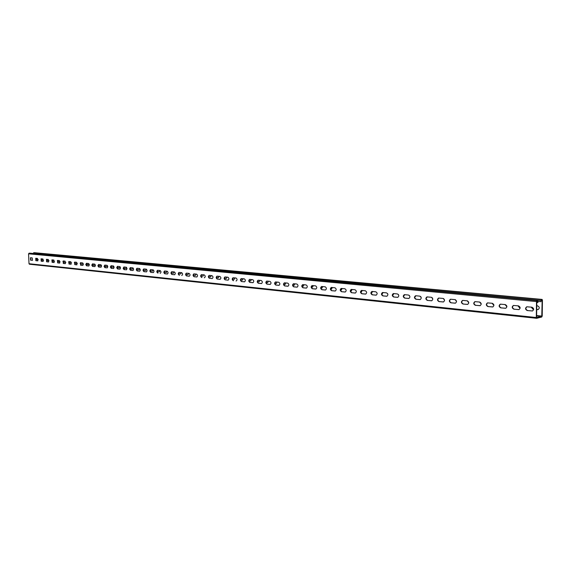 <?xml version="1.0" encoding="UTF-8"?>
<svg xmlns="http://www.w3.org/2000/svg" width="571" height="571" viewBox="0 0 571 571"><rect width="100%" height="100%" fill="white"/><g stroke="black" fill="none" stroke-linecap="round" stroke-linejoin="round"><path stroke-width="0.86" d="M536.569 318.283L29.414 264.223L29.007 263.723L28.55 253.817L29.692 253.153L537.646 300.439L537.996 302.409L536.804 302.394M537.646 300.439L536.983 300.589L536.519 301.581L536.297 317.526L536.726 318.297L541.765 317.012L542.214 316.02L542.45 300.196L542.093 299.411L541.429 299.554L540.958 301.716L538.01 301.438M536.612 315.884L541.772 316.427L536.59 317.455L536.819 301.509L537.589 301.038L537.696 302.48M527.261 310.553L532.415 310.988C534.17 309.589 534.006 308.326 531.922 307.198L526.79 306.777C525.034 308.162 525.192 309.418 527.261 310.553L532.565 310.945M513.879 309.197L518.918 309.625C520.652 308.247 520.495 306.991 518.447 305.863L513.429 305.449C511.695 306.82 511.852 308.062 513.879 309.197L519.068 309.582M500.774 307.869L505.692 308.283C507.405 306.927 507.248 305.685 505.242 304.564L500.332 304.157C498.626 305.499 498.776 306.741 500.774 307.869L505.842 308.24M487.927 306.563L492.737 306.977C494.422 305.635 494.272 304.407 492.295 303.287L487.498 302.887C485.814 304.215 485.957 305.442 487.927 306.563L492.887 306.934M475.329 305.285C473.395 304.165 473.259 302.951 474.915 301.645L479.611 302.038C481.553 303.151 481.696 304.364 480.033 305.692L475.329 305.285L480.182 305.649M462.981 304.029C461.082 302.923 460.947 301.716 462.581 300.425L467.171 300.81C469.084 301.916 469.219 303.122 467.585 304.429L462.981 304.029L467.735 304.386M450.869 302.801C448.999 301.695 448.87 300.503 450.483 299.225L454.973 299.611C456.857 300.71 456.986 301.902 455.373 303.194L450.869 302.801L455.53 303.151M438.992 301.595C437.15 300.496 437.029 299.311 438.614 298.055L443.01 298.426C444.859 299.525 444.987 300.71 443.396 301.98L438.992 301.595L443.553 301.938M427.336 300.41C425.531 299.318 425.409 298.148 426.972 296.899L431.276 297.27C433.096 298.362 433.218 299.532 431.655 300.796L427.336 300.41L431.804 300.753M414.746 297.327L415.902 295.757L419.764 296.135C421.555 297.22 421.676 298.383 420.128 299.625L415.902 299.254L420.285 299.582M415.902 295.757L415.545 295.771C414.004 297.006 414.125 298.162 415.902 299.254M404.682 298.112C402.933 297.034 402.819 295.885 404.332 294.665L408.465 295.021C410.228 296.099 410.342 297.255 408.822 298.483L404.682 298.112L408.979 298.44M393.662 296.991C391.942 295.921 391.834 294.779 393.326 293.573L397.38 293.929C399.108 295 399.222 296.142 397.723 297.355L393.662 296.991L397.88 297.32M382.848 295.899C381.157 294.829 381.05 293.701 382.527 292.509L386.496 292.859C388.194 293.922 388.309 295.057 386.831 296.256L382.848 295.899L386.988 296.213M372.235 294.822C370.572 293.758 370.465 292.637 371.914 291.46L375.804 291.802C377.481 292.859 377.588 293.986 376.132 295.171L372.235 294.822L376.289 295.128M361.807 293.758C360.165 292.702 360.065 291.595 361.493 290.432L365.312 290.767C366.96 291.817 367.067 292.93 365.633 294.108L361.807 293.758L365.79 294.065M351.565 292.723C349.952 291.674 349.852 290.575 351.258 289.418L355.005 289.754C356.625 290.796 356.725 291.902 355.312 293.066L351.565 292.723L355.476 293.023M341.501 291.702C339.916 290.66 339.816 289.568 341.208 288.426L344.877 288.755C346.469 289.79 346.576 290.889 345.184 292.038L341.501 291.702L345.341 291.995M331.615 290.696C330.059 289.661 329.959 288.576 331.323 287.449L334.927 287.77C336.497 288.805 336.597 289.89 335.227 291.024L331.615 290.696L335.384 290.989M321.901 289.711C320.367 288.683 320.274 287.606 321.616 286.492L325.156 286.806C326.698 287.834 326.798 288.912 325.449 290.032L321.901 289.711L325.606 289.997M312.358 288.74C310.845 287.72 310.752 286.656 312.073 285.55L315.549 285.857C317.069 286.885 317.162 287.948 315.834 289.062L312.358 288.74L315.991 289.019M302.973 287.791C301.481 286.77 301.388 285.714 302.694 284.622L306.106 284.929C307.605 285.943 307.698 286.999 306.384 288.105L302.973 287.791L306.548 288.062M293.744 286.856C292.281 285.843 292.188 284.793 293.473 283.716L296.82 284.015C298.298 285.022 298.39 286.071 297.098 287.163L293.744 286.856L297.255 287.12M284.672 285.935C283.23 284.929 283.137 283.887 284.408 282.816L287.691 283.116C289.147 284.115 289.24 285.157 287.97 286.235L284.672 285.935L288.127 286.192M275.757 285.029C274.33 284.03 274.244 283.002 275.493 281.938L278.719 282.231C280.154 283.223 280.24 284.258 278.991 285.329L275.757 285.029L279.148 285.286M266.978 284.137C265.579 283.145 265.494 282.124 266.721 281.068L269.89 281.36C271.304 282.345 271.396 283.373 270.154 284.429L266.978 284.137L270.319 284.394M258.349 283.259C256.964 282.274 256.879 281.26 258.099 280.218L261.211 280.504C262.603 281.489 262.689 282.502 261.475 283.551L258.349 283.259L261.632 283.509M249.855 282.395C248.499 281.417 248.414 280.411 249.606 279.383L252.667 279.662C254.045 280.639 254.124 281.646 252.924 282.688L249.855 282.395L253.089 282.645M241.504 281.553C240.163 280.575 240.077 279.583 241.255 278.555L244.267 278.834C245.616 279.804 245.701 280.804 244.524 281.831L241.504 281.553L244.681 281.788M233.282 280.718C231.962 279.747 231.876 278.762 233.039 277.749L236.001 278.02C237.329 278.983 237.415 279.976 236.251 280.996L236.066 280.996M225.195 279.897C223.889 278.933 223.811 277.956 224.953 276.949L227.865 277.213C229.171 278.17 229.256 279.155 228.107 280.168L225.516 279.847L227.929 280.175M217.23 279.083C215.945 278.134 215.859 277.156 216.994 276.164L219.856 276.421C221.148 277.378 221.227 278.355 220.092 279.355L217.551 279.041L219.921 279.362M209.386 278.291C208.122 277.342 208.044 276.378 209.157 275.386L211.969 275.65C213.247 276.592 213.326 277.563 212.205 278.555L209.714 278.241L212.041 278.562M201.67 277.506C200.421 276.564 200.342 275.607 201.435 274.63L204.204 274.879C205.467 275.822 205.546 276.785 204.447 277.77L204.282 277.77M194.069 276.735C192.834 275.8 192.762 274.844 193.84 273.88L196.567 274.13C197.802 275.065 197.88 276.014 196.795 276.992L194.069 276.735L196.959 276.949M186.581 275.979C185.368 275.044 185.29 274.101 186.36 273.138L189.037 273.388C190.264 274.316 190.336 275.265 189.272 276.228L186.91 275.929L189.115 276.236M179.208 275.229C178.009 274.301 177.938 273.366 178.987 272.41L181.628 272.652C182.834 273.58 182.906 274.515 181.856 275.479L181.706 275.479M171.95 274.487C170.765 273.573 170.693 272.638 171.728 271.696L174.326 271.939C175.518 272.852 175.59 273.787 174.555 274.737L171.95 274.487L174.712 274.694M164.798 273.766C163.627 272.852 163.556 271.924 164.576 270.989L167.132 271.225C168.309 272.139 168.381 273.066 167.36 274.009L164.798 273.766L167.517 273.966M157.746 273.045C156.597 272.146 156.525 271.225 157.532 270.297L160.051 270.526C161.208 271.432 161.279 272.353 160.273 273.288L160.13 273.288M150.801 272.346C149.666 271.446 149.595 270.533 150.587 269.612L153.071 269.84C154.213 270.74 154.284 271.653 153.285 272.581L150.801 272.346L153.442 272.538M143.963 271.646C142.843 270.754 142.771 269.847 143.749 268.934L146.19 269.162C147.318 270.054 147.389 270.961 146.404 271.882L143.963 271.646L146.561 271.839M137.218 270.961C136.112 270.076 136.041 269.177 137.004 268.27L139.41 268.491C140.523 269.384 140.594 270.283 139.624 271.196L137.218 270.961L139.781 271.154M130.566 270.29C129.474 269.405 129.41 268.513 130.359 267.613L132.729 267.835C133.828 268.72 133.892 269.612 132.943 270.518L130.566 270.29L133.093 270.476M124.014 269.626L123.129 268.299L123.921 266.964L126.319 267.235L127.033 268.506L126.526 269.798L124.014 269.626L126.505 269.805M117.555 268.97L116.677 267.656L117.462 266.329L119.824 266.593L120.531 267.856L120.031 269.141L117.555 268.97L120.01 269.148M111.188 268.32L110.324 267.014L111.088 265.701L113.422 265.958L114.114 267.221L113.622 268.491L111.188 268.32L113.608 268.498M104.907 267.685L104.05 266.386L104.807 265.08L107.105 265.337L107.791 266.586L107.305 267.849L104.907 267.685L107.291 267.856M98.712 267.057L97.869 265.765L98.612 264.473L100.881 264.723L101.559 265.965L101.081 267.221L98.712 267.057L101.067 267.228M92.602 266.436L91.767 265.158L92.502 263.866L94.743 264.116L95.407 265.351L94.936 266.593L92.602 266.436L94.922 266.6M86.578 265.822L85.75 264.551L86.478 263.274L88.683 263.524L89.34 264.744L88.876 265.979L86.578 265.822L88.869 265.986M80.632 265.222L80.532 262.689L82.709 262.931L83.359 264.152L82.902 265.379L80.632 265.222L82.895 265.379M74.765 264.623L74.665 262.11L76.65 262.303L76.849 264.83L74.765 264.623L76.999 264.787M68.984 264.038L68.884 261.539L70.84 261.732L71.04 264.237L68.984 264.038L71.182 264.195M63.274 263.459L63.174 260.976L65.101 261.168L65.301 263.652L63.274 263.459L65.444 263.609M57.642 262.888L57.535 260.419L59.448 260.604L59.641 263.081L57.642 262.888L59.784 263.038M52.082 262.325L51.975 259.869L53.86 260.055L54.052 262.517L52.082 262.325L54.195 262.474M46.601 261.768L46.494 259.327L48.349 259.512L48.542 261.953L46.601 261.768L48.685 261.911M41.183 261.218L41.076 258.799L42.911 258.977L43.096 261.404L41.183 261.218L43.239 261.361M35.837 260.676L35.73 258.27L37.536 258.449L37.729 260.854L35.837 260.676L37.872 260.819M30.556 260.14L30.449 257.749L32.24 257.928L32.426 260.319L30.556 260.14L32.561 260.276M526.94 306.748C525.349 308.197 525.548 309.446 527.561 310.481M513.579 305.428C512.009 306.863 512.208 308.09 514.185 309.125M500.489 304.129C498.94 305.549 499.14 306.77 501.074 307.798M487.655 302.858C486.135 304.264 486.328 305.471 488.226 306.491M475.072 301.616C473.58 303.001 473.766 304.207 475.636 305.214M462.738 300.396C461.268 301.774 461.447 302.958 463.288 303.965M450.64 299.204C449.191 300.56 449.37 301.738 451.183 302.737M438.778 298.033C437.35 299.375 437.529 300.539 439.299 301.531M427.129 296.877C425.73 298.212 425.902 299.368 427.65 300.346M415.709 295.749C414.332 297.07 414.503 298.212 416.216 299.19M404.496 294.643C403.14 295.949 403.312 297.084 404.996 298.048M393.49 293.558C392.163 294.85 392.327 295.978 393.983 296.934M382.684 292.488C381.378 293.772 381.542 294.886 383.17 295.835M372.078 291.446C370.793 292.709 370.95 293.815 372.556 294.757M361.657 290.418C360.394 291.674 360.551 292.766 362.128 293.701M351.422 289.404C350.18 290.653 350.337 291.738 351.886 292.666M341.372 288.412C340.152 289.647 340.302 290.725 341.822 291.645M331.487 287.434C330.288 288.662 330.438 289.733 331.944 290.639M321.78 286.478C320.602 287.691 320.752 288.755 322.23 289.654M312.244 285.536C311.081 286.742 311.231 287.791 312.68 288.69M302.858 284.615C301.724 285.807 301.866 286.849 303.294 287.734M293.644 283.701C292.523 284.886 292.666 285.921 294.072 286.799M284.572 282.809C283.473 283.987 283.616 285.008 285 285.878M275.657 281.931C274.58 283.095 274.715 284.108 276.079 284.979M266.885 281.06C265.822 282.224 265.965 283.23 267.307 284.087M258.263 280.211C257.214 281.36 257.357 282.36 258.677 283.209M249.777 279.376C248.749 280.518 248.885 281.51 250.184 282.352M241.426 278.548C240.412 279.683 240.548 280.668 241.833 281.503M233.204 277.742C232.211 278.862 232.347 279.84 233.61 280.668M225.117 276.942C224.139 278.063 224.275 279.026 225.516 279.847M217.158 276.157C216.195 277.263 216.33 278.227 217.551 279.041M209.321 275.386C208.379 276.485 208.508 277.442 209.714 278.241M201.606 274.622C200.678 275.714 200.806 276.664 201.991 277.463M194.004 273.873C193.091 274.958 193.226 275.9 194.39 276.692M186.524 273.138C185.625 274.216 185.753 275.143 186.91 275.929M179.151 272.41C178.273 273.48 178.402 274.408 179.537 275.186M171.892 271.696C171.029 272.76 171.157 273.673 172.271 274.444M164.741 270.989L164.177 272.467L165.119 273.723M157.696 270.297L157.139 271.76L158.074 273.009M150.758 269.612L150.209 271.068L151.129 272.303M143.913 268.934L143.378 270.383L144.285 271.61M137.176 268.27L136.64 269.712L137.54 270.925M130.523 267.613L130.887 270.247M123.978 266.971L124.335 269.583M117.519 266.336L117.876 268.927M111.152 265.708L111.502 268.284M104.871 265.087L105.221 267.649M98.676 264.473L99.026 267.021M92.573 263.873L92.923 266.4M86.549 263.281L86.892 265.786M80.604 262.696L80.946 265.187M74.744 262.118L75.087 264.587M68.963 261.547L69.298 264.002M63.253 260.983L63.588 263.424M57.621 260.426L57.956 262.853M54.559 261.297L52.839 261.097L52.082 259.884L52.396 262.289M46.579 259.341L46.908 261.732M41.169 258.806L41.497 261.183M35.823 258.278L36.151 260.64M30.548 257.757L30.87 260.105M536.704 309.461L538.203 309.561M533.671 309.154L532.921 309.182L531.201 307.127M531.494 307.155L533.221 309.111M520.16 307.805L519.589 307.848L517.897 305.813M518.197 305.842L519.888 307.776M506.92 306.484L504.857 304.529M505.157 304.557L506.82 306.47M492.38 303.301L493.708 305.257L492.081 303.265M479.854 302.08L481.225 303.893M467.57 300.91L468.755 302.616M455.522 299.775L456.529 301.338M443.71 298.69L444.523 300.06M432.133 297.669L432.747 298.769M427.201 296.877L426.237 298.397M420.798 296.727L421.155 297.427M392.562 295.05L393.005 295.086M381.771 293.972L382.32 294.015M371.179 292.916L371.835 292.973M360.772 291.874L361.536 291.945M350.558 290.853L351.415 290.932M340.516 289.847L341.472 289.94M330.652 288.862L331.708 288.962M320.959 287.891L322.101 288.005M311.431 286.942L312.665 287.063M302.066 286.007L303.379 286.135M292.859 285.086L294.258 285.222M283.808 284.18L285.279 284.329M274.901 283.295L276.457 283.444M266.15 282.417L267.77 282.581M257.535 281.553L259.227 281.724M249.063 280.789L250.826 280.882L249.063 280.711M240.719 279.876L242.554 280.054M232.518 279.133L234.41 279.24L232.518 279.055M224.446 278.327L226.394 278.441L224.439 278.248M216.495 277.527L218.507 277.656L216.495 277.456M208.672 276.749L210.742 276.878L208.665 276.671M200.963 275.979L203.09 276.114L200.963 275.9M193.376 275.215L195.553 275.365L193.376 275.143M185.903 274.473L188.13 274.622L185.903 274.394M178.545 273.737L180.814 273.894L178.545 273.659M173.634 273.166L171.3 272.938M166.539 272.46L164.155 272.224M159.545 271.76L157.118 271.539M152.657 271.075L150.187 270.868M145.869 270.39L143.357 270.204M139.174 269.726L136.626 269.541M132.579 269.062L129.988 268.87M129.988 268.641L130.402 268.848M126.077 268.413L123.443 268.192M123.45 267.92L123.936 268.199M119.66 267.77L116.998 267.521M117.012 267.199L117.555 267.563M113.336 267.142L110.638 266.843M110.667 266.479L111.266 266.935M107.098 266.521L104.365 266.165M104.414 265.758L105.057 266.314M100.953 265.9L98.183 265.486M98.255 265.044L98.94 265.701M94.879 265.294L92.088 264.801M92.188 264.344L92.902 265.101M88.898 264.701L86.078 264.116M86.207 263.652L86.949 264.501M82.995 264.109L80.761 263.952L80.154 263.438M80.318 262.974L81.075 263.916M77.164 263.524L74.965 263.374L74.323 262.76M74.516 262.317L75.279 263.338M71.418 262.953L69.248 262.803L68.57 262.089M68.791 261.675L69.555 262.767M65.744 262.382L63.602 262.239L62.903 261.425M63.145 261.054L63.909 262.203M60.148 261.825L58.028 261.675L57.314 260.776M57.578 260.455L58.342 261.646M49.106 260.754L47.1 260.583L46.372 259.527M46.665 259.348L47.414 260.554M43.66 260.176L41.747 260.048L41.012 258.927M41.312 258.82L42.054 260.019M38.278 259.641L36.458 259.519L35.723 258.342M36.03 258.299L36.765 259.491M541.358 300.189L542.157 300.26L541.772 316.427M537.811 309.568L538.06 309.603C539.809 308.219 539.645 306.962 537.575 305.842L536.754 305.763M537.518 309.639L536.704 309.561M533.671 309.261L532.921 309.182M520.16 307.905L519.589 307.848M506.92 306.584L506.52 306.541M479.547 302.03L481.232 304.015M486.72 303.801L486.913 303.429M467.256 300.824L468.762 302.766M474.073 302.823L474.558 301.923M455.208 299.654L456.536 301.524M461.725 301.738L462.396 300.574M443.382 298.519L444.545 300.296M449.634 300.639L450.448 299.29M431.783 297.427L432.782 299.068M437.779 299.532L438.714 298.055M420.406 296.37L421.241 297.848M409.243 295.364L409.907 296.62M398.294 294.415L398.772 295.371M403.547 296.228L404.81 294.665M387.588 293.594L387.795 294.044M392.841 295.079L393.919 293.587M382.17 294.015L381.771 294.065M381.856 294.072L383.227 292.53M371.7 292.966L371.179 293.002M371.378 293.023L372.727 291.495M361.407 291.938L360.772 291.959M361.093 291.995L362.407 290.482M351.301 290.925L350.558 290.939M350.987 290.982L352.278 289.483M341.372 289.932L340.516 289.932M341.051 289.989L342.315 288.498M331.608 288.962L330.652 288.947M331.287 289.012L332.536 287.534M322.015 287.998L320.959 287.977M321.694 288.055L322.915 286.585M312.587 287.056L311.431 287.027M312.266 287.113L313.465 285.657M303.315 286.128L302.066 286.092M302.994 286.185L304.165 284.736M294.193 285.222L292.859 285.172M293.872 285.272L295.029 283.837M285.229 284.322L283.808 284.265M284.908 284.372L286.042 282.952M276.407 283.444L274.908 283.373M276.086 283.494L277.199 282.081M267.735 282.574L266.15 282.495M267.414 282.624L268.506 281.225M259.198 281.724L257.535 281.639M258.877 281.767L259.948 280.375M250.476 280.932L251.533 279.547M242.532 280.054L240.726 279.954M242.211 280.104L243.246 278.734M234.074 279.29L235.095 277.927M226.066 278.484L227.065 277.135M218.179 277.699L219.164 276.357M210.421 276.921L211.384 275.593M202.776 276.157L203.726 274.837M195.246 275.408L196.181 274.087M187.83 274.665L188.751 273.359M180.529 273.93L181.435 272.638M173.613 273.174L171.3 273.009M173.334 273.209L174.226 271.924M166.511 272.467L164.155 272.296M166.247 272.503L167.117 271.225M159.523 271.767L157.125 271.589M159.259 271.803L160.123 270.54M152.628 271.082L150.187 270.897M152.371 271.118L153.221 269.876M145.833 270.404L143.357 270.211M145.591 270.44L146.426 269.234M139.138 269.74L136.647 269.541M138.903 269.769L139.724 268.613M132.543 269.077L130.088 268.884M132.308 269.105L133.114 268.006M126.034 268.427L123.614 268.242M125.806 268.456L126.598 267.428M119.617 267.792L117.241 267.599M119.396 267.82L120.167 266.871M113.294 267.157L110.945 266.971M113.079 267.185L113.829 266.329M107.055 266.536L104.743 266.35M106.841 266.564L107.569 265.8M100.903 265.922L98.626 265.736M100.696 265.943L101.388 265.287M94.836 265.315L92.588 265.137M94.629 265.337L95.286 264.787M88.848 264.716L86.635 264.537M88.648 264.744L89.254 264.287M82.938 264.13L80.761 263.952M82.752 264.152L83.302 263.788M77.114 263.545L74.965 263.374M76.928 263.566L77.42 263.295M71.361 262.974L69.248 262.803M71.182 262.995L71.611 262.796M65.686 262.41L63.602 262.239M65.508 262.424L65.879 262.289M60.091 261.846L58.028 261.675M51.804 260.14L52.532 261.125L54.395 261.311M48.942 260.769L47.1 260.583M43.56 260.233L41.747 260.048M38.25 259.698L36.458 259.519M33.218 253.481L33.653 252.753L34.417 252.71M540.958 301.716L541.422 300.139L542.157 300.26M29.613 253.153L537.575 300.446M28.993 253.217L536.983 300.589M28.55 253.817L536.519 301.581M29.007 263.723L536.297 317.526M536.619 315.542L541.922 316.098M34.267 252.696L542.022 299.418M33.653 252.753L541.429 299.554M33.211 253.353L540.98 300.539M536.904 301.224L537.711 301.302M29.414 264.223L536.647 318.304M34.346 252.696L542.093 299.411"/></g></svg>
